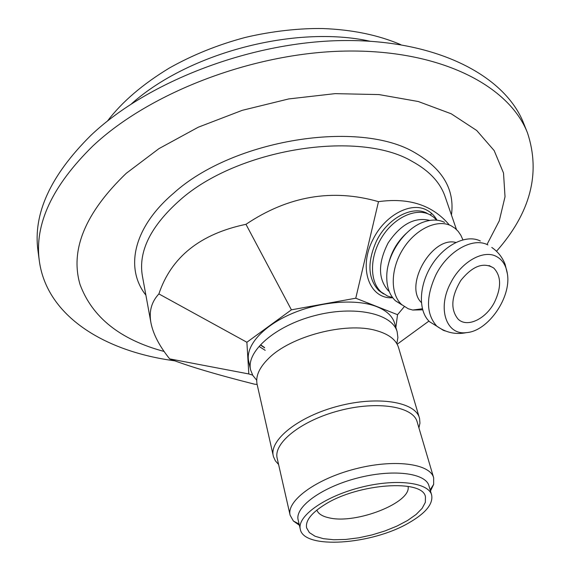 <?xml version="1.0" encoding="UTF-8"?>
<svg xmlns="http://www.w3.org/2000/svg" width="571" height="571" viewBox="0 0 571 571"><rect width="100%" height="100%" fill="white"/><g stroke="black" fill="none" stroke-linecap="round" stroke-linejoin="round"><path stroke-width="0.86" d="M316.834 510.081C318.297 513.821 322.401 516.412 329.153 517.847C355.969 524.471 411.805 502.566 408.058 486.371M324.935 504.5C358.381 483.252 423.161 478.976 425.445 496.863L425.345 502.359L422.14 508.34L416.081 514.492L407.53 520.509L396.959 526.084L384.897 530.973L371.935 534.941L358.688 537.818L345.776 539.445L333.821 539.745L323.422 538.681L315.128 536.276L309.396 532.622L306.613 527.882C305.285 520.738 311.388 512.951 324.935 504.5M256.714 380.222L252.803 375.411L250.619 369.965C245.908 351.636 274.936 325.884 314.671 315.635C354.348 305.15 392.27 313.422 397.138 331.715L397.894 337.54L396.831 343.656M250.619 369.965L248.685 361.315C245.159 346.39 262.303 326.405 291.246 313.893C320.131 301.352 356.39 298.497 376.867 306.698C386.517 310.631 392.413 316.091 394.554 323.072L397.138 331.715M418.914 427.865L419.949 423.168L419.585 418.543L398.522 347.511C396.053 339.609 388.494 333.928 375.854 330.466C345.805 321.773 290.503 336.212 268.563 358.481C259.227 367.681 255.423 376.325 257.128 384.426L273.466 456.693L275.408 460.897L278.598 464.48M419.414 417.908C415.245 401.863 377.931 395.653 338.282 406.109C298.583 416.366 269.077 440.02 273.302 456.051M290.125 515.213L277.192 458.313C273.145 443.003 301.459 420.42 339.459 410.606C377.402 400.592 413.161 406.452 417.123 421.783L433.646 477.749C430.013 463.466 393.69 458.77 354.705 469.048C315.677 479.133 286.299 500.988 290.125 515.213L293.366 521.002L299.375 525.241M430.477 491.031L433.653 484.386L433.646 477.749M300.303 529.253L298.162 519.967C294.679 507.098 321.559 487.32 357.082 478.134C392.562 468.784 425.695 472.895 428.957 485.821L431.633 494.971C433.318 503.836 425.766 513.115 408.972 522.808C371.878 544.763 303.658 549.68 300.303 529.253C296.856 516.562 323.893 496.898 359.573 487.67C395.203 478.284 428.421 482.217 431.633 494.971M257.128 384.404L254.659 384.219C216.259 374.512 187.93 366.068 169.673 358.888C159.38 346.097 153.135 334.064 150.937 322.772C148.838 311.473 151.486 301.852 158.888 293.915C171.207 257.086 200.235 233.882 245.965 224.317C288.234 195.974 332.408 188.423 378.487 201.656C409.129 197.409 432.739 205.189 449.327 224.988M486.984 244.509L499.268 220.849L505.021 196.752L503.515 173.027L494.179 150.601L476.721 130.495L451.226 113.786L418.286 101.517L379.023 94.586L335.127 93.637L288.733 98.933L242.275 110.324L198.251 127.219L158.945 148.638L126.22 173.334C85.379 212.648 69.962 249.655 79.983 284.351C92.159 317.319 120.196 339.688 164.098 351.458M392.527 297.498L387.68 296.135L381.171 292.017C369.501 281.596 369.523 256.871 381.856 237.243C394.061 217.522 415.752 207.501 429.592 214.56L433.539 217.073L436.715 220.17M395.867 327.469L397.537 314.685L404.282 306.663M378.487 201.656L355.762 298.219L291.41 309.832L245.965 224.317M397.537 314.685L355.762 298.219M494.579 302.045C486.071 318.968 467.171 328.075 458.12 319.153C450.262 309.489 451.183 296.563 460.883 280.375C472.567 265.936 483.523 261.832 493.765 268.063C501.238 276.007 501.509 287.334 494.579 302.045M496.156 256.35C502.401 259.577 506.163 265.465 507.419 274.016C511.416 297.584 487.92 331.287 466.543 332.608C446.322 335.691 436.865 308.29 450.805 282.702C461.24 261.925 483.244 249.427 496.156 256.35M436.687 326.105L429.649 321.787C418.093 311.295 418.671 285.8 431.597 265.301C444.395 244.716 466.557 233.982 480.354 241.005M421.341 302.516C403.697 285.636 432.011 236.03 455.815 242.439M422.647 309.825L412.747 310.039L408.236 308.761L401.741 304.65C390.107 294.193 390.357 269.141 402.948 249.142C415.402 229.05 437.293 218.729 451.126 225.781L455.066 228.293L458.256 231.455L460.861 235.295L462.895 239.784M401.991 304.928L395.489 300.81C389.372 294.986 386.467 286.528 386.774 275.45C387.274 253.51 405.246 227.815 424.246 221.826C431.847 219.321 438.621 219.5 444.581 222.369M388.287 264.973C390.985 252.568 396.995 242.018 406.324 233.311M389.215 291.474L388.28 290.675C377.973 278.926 377.931 263.01 388.137 242.918C400.756 224.239 414.639 216.744 429.777 220.427M397.159 344.234L428.928 321.08M291.41 309.832L246.879 342.257L248.828 373.955L252.639 375.118M248.828 373.955L169.673 358.888M246.879 342.257L158.888 293.915M430.32 214.932L431.719 213.504M369.894 41.198C295.221 24.817 188.637 52.782 131.623 103.701M496.527 251.247C530.466 212.783 540.808 173.37 527.54 133.014L523.686 123.386C505.549 76.578 438.592 40.148 345.869 40.527C253.324 40.819 148.196 80.825 90.853 135.413C50.476 175.468 32.854 213.932 37.986 250.812L39.349 261.09C46.915 316.291 104.793 351.522 174.655 360.822M527.54 133.014C509.532 86.507 442.418 50.405 349.231 51.026C256.215 51.561 150.409 91.688 92.673 146.169C52.018 186.146 34.246 224.453 39.349 261.09M259.769 346.882L265.208 350.33M260.497 345.048L264.63 347.846M264.551 347.532L260.604 344.805M451.447 215.003C454.894 189.758 442.846 169.066 415.303 152.928C359.901 119.246 233.068 139.224 173.677 193.176C132.822 227.843 124.899 268.655 145.898 295.164M150.937 322.772L142.4 276.05C138.146 251.54 150.573 226.309 179.687 200.35C237.051 148.781 358.681 129.474 412.219 161.429C429.292 170.793 440.255 182.527 445.102 196.631L456.457 229.513M383.312 293.744L378.759 290.532C367.803 278.627 367.06 262.075 376.546 240.862C387.63 218.243 412.183 205.175 427.058 213.24M437.022 220.206C434.452 215.631 430.977 212.234 426.58 210.021C410.87 201.449 384.883 215.231 373.17 239.149C357.839 267.885 369.408 299.511 392.712 297.741M445.273 330.966L443.289 330.295L436.822 326.191C426.052 314.129 425.759 296.977 435.951 274.73C447.814 250.983 473.066 236.865 487.862 244.916M278.555 464.294L278.191 464.116M430.134 489.847L433.653 484.386M299.104 524.042L293.366 521.002M400.849 44.681C378.323 35.038 352.343 29.663 322.9 28.55C300.596 28.107 271.789 31.07 244.945 37.529C217.794 44.788 192.605 54.952 169.387 68.013C142.593 84.265 121.944 101.959 107.448 121.073M381.171 292.017L383.598 293.944M493.765 268.063L489.062 265.536M429.649 321.787L436.822 326.191C446.015 332.693 455.922 334.834 466.543 332.608M507.419 274.016L505.199 264.609C502.523 257.492 498.048 251.768 491.781 247.443M422.362 308.761L412.747 310.039M401.741 304.65L395.489 300.81M389.101 291.174L388.28 290.675"/></g></svg>
